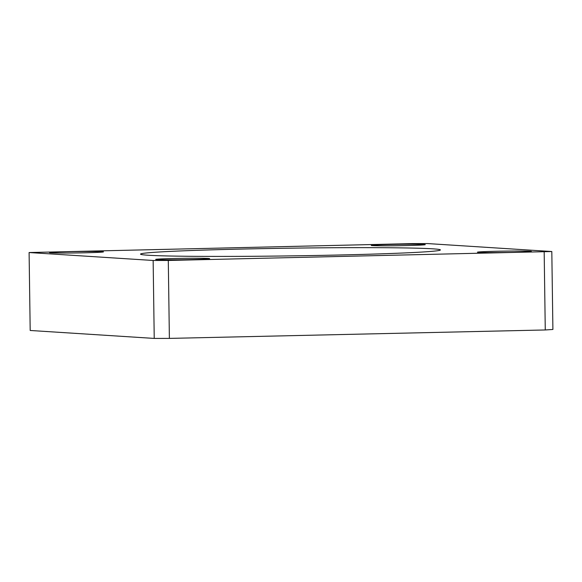 <?xml version="1.0" encoding="UTF-8"?>
<svg xmlns="http://www.w3.org/2000/svg" width="582" height="582" viewBox="0 0 582 582"><rect width="100%" height="100%" fill="white"/><g stroke="black" fill="none" stroke-linecap="round" stroke-linejoin="round"><path stroke-width="0.87" d="M406.709 245.56A26.99 0.691 -0.8 0 0 425.238 244.644A26.99 0.691 -0.8 0 0 389.794 244.476A26.99 0.691 -0.8 0 0 371.265 245.393A26.99 0.691 -0.8 0 0 406.709 245.56M84.928 252.784A26.99 0.691 -0.8 0 0 103.458 251.868A26.99 0.691 -0.8 0 0 68.014 251.7A26.99 0.691 -0.8 0 0 49.485 252.617A26.99 0.691 -0.8 0 0 84.928 252.784M512.902 252.362A26.99 0.691 -0.8 0 0 531.431 251.439A26.99 0.691 -0.8 0 0 495.98 251.279A26.99 0.691 -0.8 0 0 477.451 252.195A26.99 0.691 -0.8 0 0 512.902 252.362M191.114 259.579A26.99 0.691 -0.8 0 0 209.651 258.663A26.99 0.691 -0.8 0 0 174.2 258.503A26.99 0.691 -0.8 0 0 155.67 259.419A26.99 0.691 -0.8 0 0 191.114 259.579M337.444 255.04A149.945 3.856 -0.8 0 0 440.392 249.94A149.945 3.856 -0.8 0 0 243.472 249.023A149.945 3.856 -0.8 0 0 140.524 254.123A149.945 3.856 -0.8 0 0 337.444 255.04M168.293 260.46L551.809 251.526L427.77 243.582L412.616 243.603L29.1 252.537L153.146 260.474L168.293 260.46L169.384 338.397L545.269 329.965L552.9 329.463L551.809 251.526M29.1 252.537L30.191 330.474L154.23 338.418L169.384 338.397M544.177 252.021L545.269 329.965M153.146 260.474L154.23 338.418"/></g></svg>

